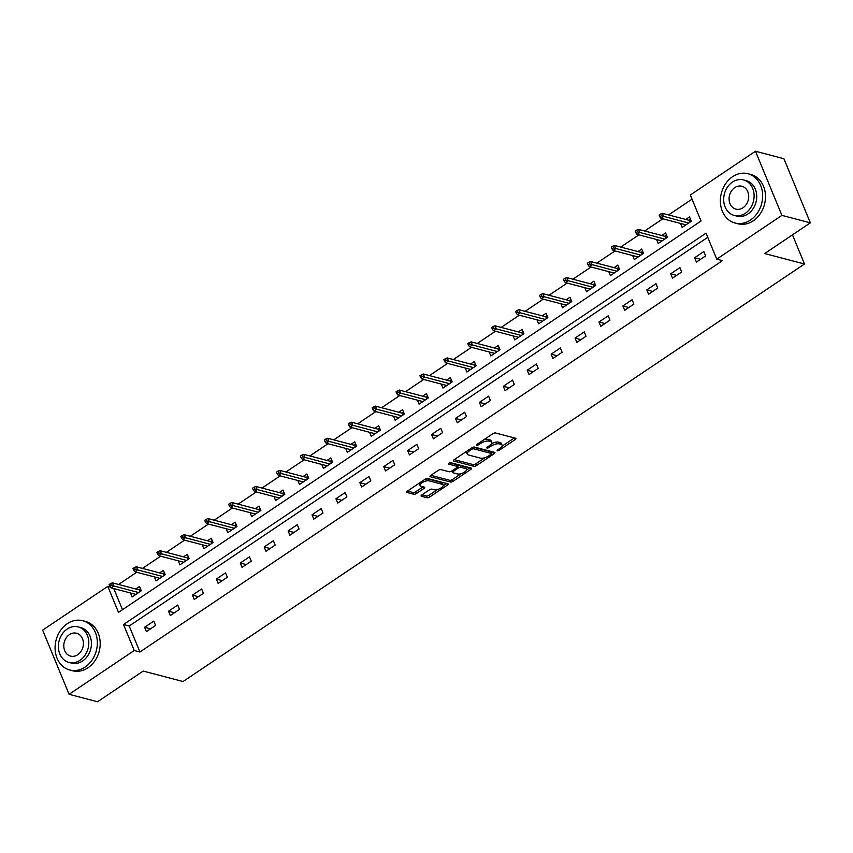 <?xml version="1.0" encoding="UTF-8"?>
<svg xmlns="http://www.w3.org/2000/svg" width="853" height="853" viewBox="0 0 853 853"><rect width="100%" height="100%" fill="white"/><g stroke="black" fill="none" stroke-linecap="round" stroke-linejoin="round"><path stroke-width="1.28" d="M497.384 450.8A1.397 0.554 157.6 0 0 499.229 450.299L515.212 439.562A2.005 0.789 157.6 0 0 515.948 438.506A2.005 0.789 157.6 0 0 515.596 438.25L495.497 432.972A2.005 0.789 157.6 0 0 492.874 433.687L476.891 444.434A1.397 0.554 157.6 0 0 476.369 445.17A1.397 0.554 157.6 0 0 476.614 445.341A1.397 0.554 157.6 0 0 478.448 444.839L480.516 443.453A6.397 2.516 157.6 0 1 488.908 441.15L490.582 441.598A6.397 2.516 157.6 0 1 491.691 442.387A6.397 2.516 157.6 0 1 489.345 445.767L487.276 447.153A1.397 0.554 157.6 0 0 486.764 447.9A1.397 0.554 157.6 0 0 486.999 448.07A1.397 0.554 157.6 0 0 488.833 447.569L490.901 446.183A6.397 2.516 157.6 0 1 499.293 443.88L500.967 444.328A6.397 2.516 157.6 0 1 502.076 445.117A6.397 2.516 157.6 0 1 499.73 448.497L497.662 449.883A1.397 0.554 157.6 0 0 497.15 450.629A1.397 0.554 157.6 0 0 497.384 450.8M421.798 494.964A2.005 0.789 157.6 0 0 421.062 496.019A2.005 0.789 157.6 0 0 421.403 496.265L427.044 497.747A2.005 0.789 157.6 0 0 429.667 497.032L447.43 485.101A2.005 0.789 157.6 0 0 448.156 484.046A2.005 0.789 157.6 0 0 447.814 483.8L427.705 478.512A2.005 0.789 157.6 0 0 425.093 479.226L407.329 491.157A2.005 0.789 157.6 0 0 406.604 492.213A2.005 0.789 157.6 0 0 406.945 492.469L413.758 494.25A2.005 0.789 157.6 0 0 416.381 493.535L423.973 488.428A2.005 0.789 157.6 0 0 424.709 487.372A2.005 0.789 157.6 0 0 424.367 487.127L420.987 486.242A5.353 2.101 157.6 0 1 420.06 485.57A5.353 2.101 157.6 0 1 423.067 482.126A5.353 2.101 157.6 0 1 429.038 480.825L442.27 484.312A5.353 2.101 157.6 0 1 443.197 484.973A5.353 2.101 157.6 0 1 440.201 488.417A5.353 2.101 157.6 0 1 434.22 489.718L432.013 489.142A2.005 0.789 157.6 0 0 429.39 489.857L421.798 494.964M755.47 151.237L783.918 158.711L810.35 222.857L764.672 253.544L804.496 264.003L183.043 681.536L143.219 671.066L97.53 701.763L69.082 694.289L42.65 630.143L107.798 586.374L118.514 612.379L701.038 221.012L690.312 195.006L755.47 151.237L781.902 215.382L716.755 259.152L706.039 233.146L123.514 624.513L134.241 650.519L69.082 694.289M810.35 222.857L781.902 215.382M707.755 237.315L129.208 626.006L139.924 652.012L722.438 260.645L716.755 259.152M139.924 652.012L134.241 650.519M473.841 466.303A2.005 0.789 157.6 0 0 476.464 465.589L494.218 453.657A2.005 0.789 157.6 0 0 494.953 452.602A2.005 0.789 157.6 0 0 494.612 452.357L474.503 447.068A2.005 0.789 157.6 0 0 471.88 447.793L454.127 459.724A2.005 0.789 157.6 0 0 453.391 460.78A2.005 0.789 157.6 0 0 453.743 461.025L473.841 466.303L473.127 464.576A2.005 0.789 157.6 0 0 475.75 463.851L484.973 457.656M470.824 469.385L453.071 481.305A2.005 0.789 157.6 0 1 450.448 482.03L430.339 476.742A2.005 0.789 157.6 0 1 429.997 476.496A2.005 0.789 157.6 0 1 430.733 475.441L438.325 470.334A2.005 0.789 157.6 0 1 440.948 469.619L449.104 471.762A2.005 0.789 157.6 0 0 451.727 471.037L456.771 467.657A2.005 0.789 157.6 0 0 457.496 466.602A2.005 0.789 157.6 0 0 457.155 466.346L448.667 464.117A1.397 0.554 157.6 0 1 448.422 463.947A1.397 0.554 157.6 0 1 449.211 463.04A1.397 0.554 157.6 0 1 450.768 462.71L471.208 468.073A2.005 0.789 157.6 0 1 471.56 468.329A2.005 0.789 157.6 0 1 470.824 469.385L470.174 467.807M804.496 264.003L792.48 234.863M703.821 251.571L694.63 257.745L696.411 262.084L705.612 255.9L703.821 251.571M679.916 267.639L670.714 273.813L672.505 278.153L681.696 271.968L679.916 267.639M656 283.708L646.798 289.881L648.589 294.221L657.78 288.037L656 283.708M632.084 299.766L622.882 305.95L624.673 310.279L633.875 304.105L632.084 299.766M608.168 315.834L598.977 322.018L600.757 326.347L609.959 320.174L608.168 315.834M584.252 331.902L575.061 338.087L576.841 342.416L586.043 336.242L584.252 331.902M560.346 347.971L551.145 354.144L552.936 358.484L562.127 352.3L560.346 347.971M536.43 364.039L527.229 370.213L529.02 374.552L538.211 368.368L536.43 364.039M512.514 380.107L503.313 386.281L505.104 390.621L514.306 384.436L512.514 380.107M488.598 396.165L479.407 402.349L481.188 406.678L490.39 400.505L488.598 396.165M464.682 412.234L455.491 418.418L457.272 422.747L466.474 416.573L464.682 412.234M440.777 428.302L431.575 434.486L433.367 438.815L442.558 432.642L440.777 428.302M416.861 444.37L407.659 450.544L409.451 454.884L418.642 448.699L416.861 444.37M392.945 460.439L383.743 466.612L385.535 470.952L394.736 464.768L392.945 460.439M369.029 476.507L359.838 482.681L361.619 487.02L370.82 480.836L369.029 476.507M345.113 492.565L335.922 498.749L337.703 503.078L346.904 496.904L345.113 492.565M321.208 508.633L312.006 514.817L313.797 519.146L322.988 512.973L321.208 508.633M297.292 524.702L288.09 530.886L289.881 535.215L299.072 529.041L297.292 524.702M273.376 540.77L264.174 546.944L265.965 551.283L275.167 545.099L273.376 540.77M249.46 556.838L240.269 563.012L242.049 567.352L251.251 561.167L249.46 556.838M225.544 572.907L216.353 579.08L218.133 583.42L227.335 577.236L225.544 572.907M201.639 588.965L192.437 595.149L194.228 599.478L203.419 593.304L201.639 588.965M177.723 605.033L168.521 611.217L170.312 615.546L179.503 609.373L177.723 605.033M153.807 621.101L144.605 627.286L146.396 631.615L155.598 625.441L153.807 621.101M692.028 199.175L668.571 214.935M662.834 218.794L644.655 231.003M638.918 234.863L620.739 247.071M615.002 250.931L596.823 263.14M591.086 266.989L572.907 279.208M567.17 283.057L549.001 295.277M543.265 299.126L525.085 311.334M519.349 315.194L501.169 327.403M495.433 331.263L477.253 343.471M471.517 347.331L453.338 359.539M447.601 363.389L429.432 375.608M423.696 379.457L405.516 391.676M399.78 395.525L381.6 407.734M375.864 411.594L357.684 423.802M351.948 427.662L333.768 439.871M328.032 443.731L309.863 455.939M304.126 459.788L285.947 472.008M280.21 475.857L262.031 488.076M256.295 491.925L238.115 504.144M232.379 507.993L214.199 520.202M208.463 524.062L190.294 536.27M184.557 540.13L166.378 552.339M160.641 556.188L142.462 568.407M136.725 572.256L118.546 584.476M113.78 588.581L122.491 609.714M680.481 223.433L682.123 227.41L691.325 221.236L689.533 216.897L685.737 219.456M656.565 239.501L658.207 243.478L667.409 237.305L665.617 232.965L661.821 235.513M632.659 255.569L634.301 259.547L643.493 253.362L641.712 249.033L637.905 251.582M608.743 271.627L610.385 275.615L619.577 269.431L617.796 265.102L614 267.65M584.827 287.696L586.469 291.683L595.671 285.499L593.88 281.17L590.084 283.718M560.911 303.764L562.553 307.741L571.755 301.567L569.964 297.228L566.168 299.787M536.995 319.832L538.638 323.809L547.839 317.636L546.048 313.296L542.252 315.855M513.09 335.901L514.732 339.878L523.923 333.704L522.143 329.365L518.336 331.913M489.174 351.969L490.816 355.946L500.007 349.762L498.227 345.433L494.431 347.981M465.258 368.027L466.9 372.015L476.102 365.83L474.311 361.501L470.515 364.05M441.342 384.095L442.984 388.083L452.186 381.899L450.395 377.57L446.599 380.118M417.426 400.164L419.068 404.141L428.27 397.967L426.479 393.628L422.683 396.187M393.521 416.232L395.163 420.209L404.354 414.036L402.573 409.696L398.767 412.255M369.605 432.3L371.247 436.278L380.438 430.104L378.657 425.764L374.862 428.313M345.689 448.369L347.331 452.346L356.533 446.162L354.741 441.833L350.946 444.381M321.773 464.427L323.415 468.414L332.617 462.23L330.825 457.901L327.03 460.449M297.857 480.495L299.499 484.483L308.701 478.298L306.909 473.969L303.114 476.518M273.952 496.563L275.594 500.54L284.785 494.367L283.004 490.027L279.198 492.586M250.036 512.632L251.678 516.609L260.869 510.435L259.088 506.096L255.292 508.655M226.12 528.7L227.762 532.677L236.963 526.504L235.172 522.164L231.376 524.712M202.204 544.768L203.846 548.746L213.047 542.561L211.256 538.232L207.46 540.781M178.288 560.826L179.93 564.814L189.131 558.63L187.34 554.301L183.544 556.849M154.382 576.895L156.024 580.882L165.215 574.698L163.435 570.369L159.628 572.917M130.466 592.963L132.108 596.951L141.299 590.766L139.519 586.438L135.723 588.986M110.314 587.035L107.798 586.374M129.208 626.006L123.514 624.513M694.63 257.745L700.548 259.301M670.714 273.813L676.632 275.37M646.798 289.881L652.726 291.438M622.882 305.95L628.81 307.506M598.977 322.018L604.894 323.575M575.061 338.087L580.978 339.643M551.145 354.144L557.062 355.701M527.229 370.213L533.157 371.769M503.313 386.281L509.241 387.838M479.407 402.349L485.325 403.906M455.491 418.418L461.409 419.975M431.575 434.486L437.493 436.043M407.659 450.544L413.588 452.101M383.743 466.612L389.672 468.169M359.838 482.681L365.756 484.237M335.922 498.749L341.84 500.306M312.006 514.817L317.924 516.374M288.09 530.886L294.018 532.443M264.174 546.944L270.102 548.5M240.269 563.012L246.186 564.569M216.353 579.08L222.27 580.637M192.437 595.149L198.354 596.705M168.521 611.217L174.449 612.774M144.605 627.286L150.533 628.842M502.076 445.117L501.361 443.389A6.397 2.516 157.6 0 0 500.253 442.59L500.967 444.328M491.499 443.677A6.397 2.516 157.6 0 1 498.578 442.153L500.253 442.59M491.691 442.387L490.976 440.66A6.397 2.516 157.6 0 0 489.867 439.86L490.582 441.598M483.651 439.881A6.397 2.516 157.6 0 1 488.193 439.423L489.867 439.86M501.969 446.236L514.348 437.92M454.276 459.618L473.127 464.576M491.403 453.338L493.354 452.026M490.997 454.361A1.397 0.554 157.6 0 0 491.52 453.625A1.397 0.554 157.6 0 0 491.275 453.444L473.628 448.806A1.397 0.554 157.6 0 0 471.794 449.318L469.608 450.779A6.397 2.516 157.6 0 0 467.263 454.159A6.397 2.516 157.6 0 0 468.372 454.958L480.431 458.125A6.397 2.516 157.6 0 0 488.822 455.822L490.997 454.361M490.752 452.186A1.397 0.554 157.6 0 0 490.806 451.887A1.397 0.554 157.6 0 0 490.56 451.717L491.275 453.444M473.255 447.164L490.56 451.717M466.655 451.301A6.397 2.516 157.6 0 0 466.548 452.421L467.263 454.159M469.96 467.743L466.495 470.078M461.164 473.66L452.357 479.578L453.071 481.305M430.882 475.334L449.734 480.292A2.005 0.789 157.6 0 0 452.357 479.578M457.496 466.602L456.781 464.864A2.005 0.789 157.6 0 0 456.44 464.618L449.68 462.838M457.56 473.98A5.353 2.101 157.6 0 0 463.542 472.679A5.353 2.101 157.6 0 0 466.538 469.235A5.353 2.101 157.6 0 0 465.61 468.574L460.951 467.348A2.005 0.789 157.6 0 0 458.328 468.062L453.284 471.453A2.005 0.789 157.6 0 0 452.559 472.509A2.005 0.789 157.6 0 0 452.9 472.754L457.56 473.98M466.538 469.235L465.823 467.508A5.353 2.101 157.6 0 0 464.896 466.836L465.61 468.574M457.443 466.452L457.613 466.335A2.005 0.789 157.6 0 1 460.236 465.61L464.896 466.836M443.197 484.973L442.483 483.235A5.353 2.101 157.6 0 0 441.555 482.574L442.27 484.312M424.858 479.386A5.353 2.101 157.6 0 1 428.323 479.098L441.555 482.574M419.367 483.075A5.353 2.101 157.6 0 0 419.345 483.843L420.06 485.57M407.478 491.061L413.044 492.522A2.005 0.789 157.6 0 0 415.667 491.808L423.109 486.796M421.947 494.857L426.329 496.009A2.005 0.789 157.6 0 0 428.952 495.294L437.685 489.43M443.176 485.741L446.567 483.47M685.098 225.416L684.746 224.552M688.904 220.287L690.493 219.21M690.034 222.1L689.331 220.394L690.013 219.53L690.845 221.556M660.617 214.039L659.081 215.073L659.795 216.801L661.331 215.777L660.617 214.039L662.418 213.325L663.709 216.449L660.947 218.304L685.919 224.861M661.331 215.777L688.68 223.006M662.418 213.325L689.331 220.394M660.947 218.304L659.795 216.801M750.437 220.042A25.483 20.813 -75.3 0 0 762.614 194.303A25.483 20.813 -75.3 0 0 747.985 173.735A25.483 20.813 -75.3 0 0 732.578 176.71A25.483 20.813 -75.3 0 0 720.412 202.449A25.483 20.813 -75.3 0 0 735.041 223.017A25.483 20.813 -75.3 0 0 750.437 220.042M735.041 223.017L737.877 223.763A25.483 20.813 -75.3 0 0 753.284 220.788A25.483 20.813 -75.3 0 0 765.45 195.049A25.483 20.813 -75.3 0 0 750.832 174.481L747.985 173.735M743.56 179.94L746.172 180.633A18.35 14.981 104.7 0 1 756.707 195.444A18.35 14.981 104.7 0 1 747.942 213.975A18.35 14.981 104.7 0 1 736.853 216.118L734.23 215.436A18.35 14.981 -75.3 0 0 745.319 213.293A18.35 14.981 -75.3 0 0 754.084 194.751A18.35 14.981 -75.3 0 0 743.56 179.94A18.35 14.981 -75.3 0 0 732.46 182.084A18.35 14.981 -75.3 0 0 723.707 200.626A18.35 14.981 -75.3 0 0 734.23 215.436M734.753 187.628A11.825 9.66 -75.3 0 0 729.102 199.581A11.825 9.66 -75.3 0 0 735.894 209.124A11.825 9.66 -75.3 0 0 743.038 207.737A11.825 9.66 -75.3 0 0 748.689 195.795A11.825 9.66 -75.3 0 0 741.897 186.253A11.825 9.66 -75.3 0 0 734.753 187.628M85.151 667.025A25.483 20.813 -75.3 0 0 97.317 641.285A25.483 20.813 -75.3 0 0 82.688 620.717A25.483 20.813 -75.3 0 0 67.28 623.692A25.483 20.813 -75.3 0 0 55.114 649.432A25.483 20.813 -75.3 0 0 69.743 670A25.483 20.813 -75.3 0 0 85.151 667.025M69.743 670L72.58 670.746A25.483 20.813 -75.3 0 0 87.987 667.771A25.483 20.813 -75.3 0 0 100.164 642.032A25.483 20.813 -75.3 0 0 85.535 621.464L82.688 620.717M78.263 626.923L80.875 627.616A18.35 14.981 104.7 0 1 91.41 642.426A18.35 14.981 104.7 0 1 82.645 660.958A18.35 14.981 104.7 0 1 71.556 663.101L68.933 662.408A18.35 14.981 -75.3 0 0 80.033 660.275A18.35 14.981 -75.3 0 0 88.787 641.733A18.35 14.981 -75.3 0 0 78.263 626.923A18.35 14.981 -75.3 0 0 67.163 629.066A18.35 14.981 -75.3 0 0 58.409 647.598A18.35 14.981 -75.3 0 0 68.933 662.408M69.456 634.611A11.825 9.66 -75.3 0 0 63.804 646.563A11.825 9.66 -75.3 0 0 70.596 656.106A11.825 9.66 -75.3 0 0 77.74 654.72A11.825 9.66 -75.3 0 0 83.391 642.778A11.825 9.66 -75.3 0 0 76.599 633.235A11.825 9.66 -75.3 0 0 69.456 634.611M661.182 241.484L660.83 240.621M664.988 236.345L666.577 235.279M666.118 238.168L665.415 236.462L666.108 235.599L666.939 237.614M636.701 230.107L635.165 231.142L635.88 232.869L637.415 231.845L636.701 230.107L638.502 229.393L639.793 232.506L637.031 234.362L662.013 240.93M637.415 231.845L664.764 239.075M638.502 229.393L665.415 236.462M637.031 234.362L635.88 232.869M637.276 257.542L636.914 256.689M641.072 252.413L642.661 251.347M642.202 254.237L641.509 252.531L642.192 251.667L643.023 253.682M612.785 246.176L611.249 247.199L611.964 248.937L613.499 247.903L612.785 246.176L614.597 245.461L615.877 248.575L613.115 250.43L638.097 256.998M613.499 247.903L640.859 255.143M614.597 245.461L641.509 252.531M613.115 250.43L611.964 248.937M613.36 273.61L612.998 272.747M617.156 268.482L618.745 267.416M618.297 270.294L617.593 268.599L618.276 267.735L619.107 269.751M588.869 262.244L587.344 263.268L588.058 265.006L589.583 263.972L588.869 262.244L590.681 261.53L591.961 264.643L589.21 266.499L614.181 273.056M589.583 263.972L616.943 271.211M590.681 261.53L617.593 268.599M589.21 266.499L588.058 265.006M589.444 289.679L589.092 288.815M593.251 284.55L594.84 283.484M594.381 286.363L593.677 284.667L594.36 283.804L595.191 285.819M564.963 278.313L563.428 279.336L564.142 281.074L565.678 280.04L564.963 278.313L566.765 277.588L568.055 280.712L565.294 282.567L590.265 289.124M565.678 280.04L593.027 287.269M566.765 277.588L593.677 284.667M565.294 282.567L564.142 281.074M565.528 305.747L565.176 304.884M569.335 300.619L570.924 299.552M570.465 302.431L569.761 300.725L570.444 299.861L571.275 301.887M541.047 294.37L539.512 295.405L540.226 297.143L541.762 296.108L541.047 294.37L542.849 293.656L544.139 296.78L541.378 298.635L566.349 305.193M541.762 296.108L569.111 303.337M542.849 293.656L569.761 300.725M541.378 298.635L540.226 297.143M541.612 321.816L541.26 320.952M545.419 316.687L547.008 315.61M546.549 318.5L545.845 316.794L546.538 315.93L547.37 317.956M517.131 310.439L515.596 311.473L516.31 313.2L517.846 312.177L517.131 310.439L518.933 309.724L520.223 312.848L517.462 314.704L542.444 321.261M517.846 312.177L545.195 319.406M518.933 309.724L545.845 316.794M517.462 314.704L516.31 313.2M517.707 337.884L517.344 337.02M521.503 332.745L523.092 331.678M522.633 334.568L521.94 332.862L522.622 331.998L523.454 334.013M493.215 326.507L491.68 327.541L492.394 329.269L493.93 328.245L493.215 326.507L495.028 325.793L496.307 328.917L493.546 330.761L518.528 337.33M493.93 328.245L521.29 335.474M495.028 325.793L521.94 332.862M493.546 330.761L492.394 329.269M493.791 353.942L493.439 353.089M497.587 348.813L499.176 347.747M498.728 350.636L498.024 348.93L498.706 348.067L499.538 350.082M469.299 342.575L467.775 343.61L468.489 345.337L470.014 344.303L469.299 342.575L471.112 341.861L472.391 344.975L469.64 346.83L494.612 353.398M470.014 344.303L497.374 351.543M471.112 341.861L498.024 348.93M469.64 346.83L468.489 345.337M469.875 370.01L469.523 369.146M473.682 364.881L475.27 363.815M474.812 366.694L474.108 364.999L474.79 364.135L475.622 366.15M445.394 358.644L443.859 359.667L444.573 361.405L446.108 360.371L445.394 358.644L447.196 357.929L448.486 361.043L445.724 362.898L470.696 369.456M446.108 360.371L473.458 367.611M447.196 357.929L474.108 364.999M445.724 362.898L444.573 361.405M445.959 386.078L445.607 385.215M449.766 380.95L451.354 379.884M450.896 382.762L450.192 381.067L450.874 380.203L451.706 382.219M421.478 374.712L419.943 375.736L420.657 377.474L422.192 376.44L421.478 374.712L423.28 373.987L424.57 377.111L421.808 378.967L446.78 385.524M422.192 376.44L449.542 383.669M423.28 373.987L450.192 381.067M421.808 378.967L420.657 377.474M422.043 402.147L421.691 401.283M425.85 397.018L427.438 395.952M426.98 398.831L426.276 397.125L426.969 396.261L427.801 398.287M397.562 390.77L396.027 391.804L396.741 393.542L398.276 392.508L397.562 390.77L399.364 390.056L400.654 393.18L397.893 395.035L422.875 401.592M398.276 392.508L425.626 399.737M399.364 390.056L426.276 397.125M397.893 395.035L396.741 393.542M398.138 418.215L397.775 417.352M401.934 413.087L403.522 412.01M403.064 414.899L402.371 413.193L403.053 412.33L403.885 414.355M373.646 406.838L372.111 407.873L372.825 409.6L374.36 408.576L373.646 406.838L375.459 406.124L376.738 409.248L373.977 411.103L398.959 417.661M374.36 408.576L401.72 415.806M375.459 406.124L402.371 413.193M373.977 411.103L372.825 409.6M374.222 434.284L373.87 433.42M378.018 429.144L379.606 428.078M379.159 430.968L378.455 429.262L379.137 428.398L379.969 430.413M349.73 422.907L348.205 423.941L348.92 425.668L350.444 424.645L349.73 422.907L351.543 422.192L352.822 425.316L350.071 427.161L375.043 433.729M350.444 424.645L377.804 431.874M351.543 422.192L378.455 429.262M350.071 427.161L348.92 425.668M350.306 450.352L349.954 449.488M354.112 445.213L355.701 444.146M355.243 447.036L354.539 445.33L355.221 444.466L356.053 446.482M325.825 438.975L324.289 440.009L325.004 441.737L326.539 440.713L325.825 438.975L327.627 438.261L328.917 441.374L326.155 443.229L351.127 449.798M326.539 440.713L353.888 447.942M327.627 438.261L354.539 445.33M326.155 443.229L325.004 441.737M326.39 466.41L326.038 465.546M330.196 461.281L331.785 460.215M331.327 463.094L330.623 461.398L331.305 460.535L332.137 462.55M301.909 455.044L300.373 456.067L301.088 457.805L302.623 456.771L301.909 455.044L303.711 454.329L305.001 457.443L302.239 459.298L327.211 465.866M302.623 456.771L329.972 464.011M303.711 454.329L330.623 461.398M302.239 459.298L301.088 457.805M302.474 482.478L302.122 481.614M306.28 477.349L307.869 476.283M307.411 479.162L306.707 477.467L307.4 476.603L308.232 478.618M277.993 471.112L276.457 472.135L277.172 473.873L278.707 472.839L277.993 471.112L279.795 470.387L281.085 473.511L278.323 475.366L303.305 481.924M278.707 472.839L306.056 480.068M279.795 470.387L306.707 477.467M278.323 475.366L277.172 473.873M278.568 498.547L278.206 497.683M282.364 493.418L283.953 492.352M283.495 495.23L282.801 493.524L283.484 492.661L284.316 494.687M254.077 487.17L252.541 488.204L253.256 489.942L254.791 488.908L254.077 487.17L255.889 486.455L257.169 489.579L254.418 491.435L279.389 497.992M254.791 488.908L282.151 496.137M255.889 486.455L282.801 493.524M254.418 491.435L253.256 489.942M254.652 514.615L254.301 513.751M258.448 509.486L260.037 508.409M259.589 511.299L258.885 509.593L259.568 508.729L260.4 510.755M230.161 503.238L228.636 504.272L229.35 506L230.875 504.976L230.161 503.238L231.973 502.524L233.253 505.648L230.502 507.503L255.473 514.06M230.875 504.976L258.235 512.205M231.973 502.524L258.885 509.593M230.502 507.503L229.35 506M230.736 530.683L230.385 529.82M234.543 525.544L236.132 524.478M235.673 527.367L234.97 525.661L235.652 524.798L236.484 526.813M206.255 519.306L204.72 520.341L205.434 522.068L206.97 521.044L206.255 519.306L208.057 518.592L209.348 521.716L206.586 523.561L231.558 530.129M206.97 521.044L234.319 528.274M208.057 518.592L234.97 525.661M206.586 523.561L205.434 522.068M206.821 546.752L206.469 545.888M210.627 541.612L212.216 540.546M211.757 543.436L211.054 541.73L211.736 540.866L212.568 542.881M182.339 535.375L180.804 536.409L181.518 538.136L183.054 537.113L182.339 535.375L184.141 534.66L185.432 537.774L182.67 539.629L207.642 546.197M183.054 537.113L210.403 544.342M184.141 534.66L211.054 541.73M182.67 539.629L181.518 538.136M182.905 562.809L182.553 561.946M186.711 557.681L188.3 556.614M187.841 559.493L187.138 557.798L187.831 556.934L188.662 558.95M158.423 551.443L156.888 552.467L157.602 554.205L159.138 553.17L158.423 551.443L160.225 550.729L161.516 553.842L158.754 555.698L183.736 562.266M159.138 553.17L186.487 560.41M160.225 550.729L187.138 557.798M158.754 555.698L157.602 554.205M158.999 578.878L158.637 578.014M162.795 573.749L164.384 572.683M163.925 575.562L163.232 573.866L163.915 573.003L164.746 575.018M134.507 567.512L132.972 568.535L133.686 570.273L135.222 569.239L134.507 567.512L136.32 566.787L137.6 569.911L134.849 571.766L159.82 578.323M135.222 569.239L162.582 576.468M136.32 566.787L163.232 573.866M134.849 571.766L133.686 570.273M135.083 594.946L134.731 594.083M138.879 589.818L140.468 588.751M140.02 591.63L139.316 589.924L139.999 589.06L140.83 591.086M110.591 583.569L109.067 584.604L109.781 586.342L111.306 585.307L110.591 583.569L112.404 582.855L113.684 585.979L110.933 587.834L135.904 594.392M111.306 585.307L138.666 592.536M112.404 582.855L139.316 589.924M110.933 587.834L109.781 586.342M498.749 449.158L499.229 450.299M477.979 443.699L478.448 444.839M488.364 446.428L488.833 447.569M498.578 442.153L499.293 443.88M490.4 444.957L490.901 446.183M488.193 439.423L488.908 441.15M480.047 442.302L480.516 443.453M514.562 437.984L515.212 439.562M453.465 460.353L453.743 461.025M493.567 452.079L494.218 453.657M475.75 463.851L476.464 465.589M472.988 447.249L473.628 448.806M471.325 448.166L471.794 449.318M469.139 449.638L469.608 450.779M449.734 480.292L450.448 482.03M430.072 476.081L430.339 476.742M456.44 464.618L457.155 466.346M460.236 465.61L460.951 467.348M457.613 466.335L458.328 468.062M452.815 470.312L453.284 471.453M428.323 479.098L429.038 480.825M423.323 486.85L423.973 488.428M415.667 491.808L416.381 493.535M413.044 492.522L413.758 494.25M406.668 491.797L406.945 492.469M446.78 483.523L447.43 485.101M428.952 495.294L429.667 497.032M426.329 496.009L427.044 497.747M421.137 495.593L421.403 496.265M490.806 451.887L491.52 453.625M451.898 470.92L452.559 472.509"/></g></svg>
